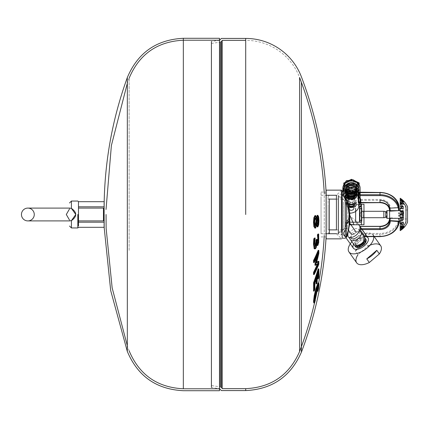 <?xml version="1.0" encoding="UTF-8"?>
<svg xmlns="http://www.w3.org/2000/svg" width="429" height="429" viewBox="0 0 429 429"><rect width="100%" height="100%" fill="white"/><g stroke="black" fill="none" stroke-linecap="round" stroke-linejoin="round"><path stroke-width="0.32" stroke-dasharray="2.15 1.61" d="M365.476 242.465L355.437 251.045L358 254.665L368.039 246.09L365.476 242.465A14.736 7.384 -35.3 0 0 356.74 249.313M373.648 236.363A14.736 7.384 -35.3 0 0 373.021 234.92A14.736 7.384 -35.3 0 0 354.638 239.033A14.736 7.384 -35.3 0 0 351.925 241.709M358.783 241.908A5.127 2.569 -35.3 0 0 356.81 246.396L355.528 244.589A5.127 2.569 -35.3 0 1 357.502 240.095A5.127 2.569 -35.3 0 1 363.894 238.663L365.176 240.476A5.127 2.569 -35.3 0 0 358.783 241.908M362.371 237.119A6.408 3.212 -35.3 0 0 356.949 239.714A6.408 3.212 -35.3 0 0 354.483 245.329M361.1 232.491A6.408 3.212 -35.3 0 0 359.057 231.66A6.408 3.212 -35.3 0 0 353.105 234.282A6.408 3.212 -35.3 0 0 350.531 237.698A6.408 3.212 -35.3 0 0 350.638 239.897M357.437 236.819A5.127 2.569 -35.3 0 0 357.781 231.66A5.127 2.569 -35.3 0 0 353.019 233.757A5.127 2.569 -35.3 0 0 350.954 236.492L350.531 237.698M350.949 206.639A0.96 0.558 -0 0 0 350.295 207.422A0.96 0.558 -0 0 0 351.378 207.727A0.96 0.558 -0 0 0 352.032 207.422A0.96 0.558 -0 0 0 351.914 206.832A0.96 0.558 -0 0 0 350.949 206.639M352.032 207.422L353.775 205.282A2.885 1.668 -0 0 0 353.41 203.523A2.885 1.668 -0 0 0 350.52 202.944A2.885 1.668 -0 0 0 348.294 204.413M348.557 205.282A2.885 1.668 -0 0 0 348.573 205.303A2.885 1.668 -0 0 1 348.278 204.569L348.278 208.226L349.453 209.861M347.318 204.569L347.318 201.957A3.845 2.225 -0 0 1 350.305 199.791A3.845 2.225 -0 0 1 355.008 201.957L355.008 204.569A3.845 2.225 -0 0 0 350.305 202.402A3.845 2.225 -0 0 0 347.318 204.569A3.845 2.225 -0 0 0 348.798 206.322M347.318 201.957A3.845 2.225 -0 0 0 348.091 203.292M352.879 201.775L352.879 203.228L350.085 203.024L350.085 201.673L348.278 199.764L354.686 200.064L352.879 201.775A5.127 2.965 -0 0 1 356.29 204.569L356.29 201.957A5.127 2.965 -0 0 0 350.021 199.067A5.127 2.965 -0 0 0 346.037 201.957A5.127 2.965 -0 0 0 346.423 203.083M350.021 193.318A5.127 2.965 -0 0 0 346.037 196.209A5.127 2.965 -0 0 1 351.163 193.243A5.127 2.965 -0 0 1 356.29 196.209A5.127 2.965 -0 0 0 350.021 193.318M355.008 194.637L355.008 196.209A3.845 2.225 -0 0 0 350.305 194.042A3.845 2.225 -0 0 0 347.318 196.209L347.318 194.637A3.845 2.225 -0 0 1 350.305 192.471A3.845 2.225 -0 0 1 354.745 193.833M356.29 193.597L356.29 194.637A5.127 2.965 -0 0 0 350.021 191.747A5.127 2.965 -0 0 0 346.037 194.637L346.037 193.597A5.127 2.965 -0 0 1 350.021 190.707A5.127 2.965 -0 0 1 355.105 191.699M354.306 192.31A3.845 2.225 -0 0 0 350.305 191.425A3.845 2.225 -0 0 0 347.318 193.597L347.318 191.506M354.96 191.146A3.845 2.225 -0 0 0 350.305 189.334A3.845 2.225 -0 0 0 347.431 190.969M356.199 190.953A5.127 2.965 -0 0 0 350.021 188.615A5.127 2.965 -0 0 0 346.439 190.353M356.199 189.908A5.127 2.965 -0 0 0 350.021 187.57A5.127 2.965 -0 0 0 346.069 190.122M355.646 187.848L355.646 190.46A4.483 2.595 -0 0 0 350.161 187.929A4.483 2.595 -0 0 0 346.68 190.46M353.34 180.094L353.34 183.757L358.376 186.888M346.128 181.054L346.128 184.711L353.34 183.757M343.951 188.803L346.128 184.711M359.175 191.382L359.175 190.272L351.485 193.892L343.795 190.272L344.433 189.597L351.485 192.916L351.485 195.002L359.175 191.382L359.175 184.899L359.175 190.272L358.531 189.597L358.531 184.041M343.795 191.382L343.795 184.899L343.795 191.382L351.485 195.002M351.485 180.078L351.485 180.518L343.795 184.138M355.33 188.503A3.845 3.137 0 0 1 351.485 191.64A3.845 3.137 0 0 1 347.64 188.503A3.845 3.137 0 0 1 351.485 185.366A3.845 3.137 0 0 1 355.33 188.503L355.33 194.064A3.845 3.137 0 0 1 351.485 197.201A3.845 3.137 0 0 1 347.64 194.064A3.845 3.137 0 0 1 351.485 190.926A3.845 3.137 0 0 1 355.33 194.064M347.64 188.503L347.64 194.064M357.25 194.064A5.765 4.703 0 0 1 351.485 198.766A5.765 4.703 0 0 1 345.715 194.064A5.765 4.703 0 0 1 351.485 189.361A5.765 4.703 0 0 1 357.25 194.064M357.893 193.694A6.408 5.228 0 0 1 351.485 198.917A6.408 5.228 0 0 1 345.077 193.694A6.408 5.228 0 0 1 351.485 188.465A6.408 5.228 0 0 1 357.893 193.694L357.893 189.243A6.408 5.228 0 0 1 351.485 194.471A6.408 5.228 0 0 1 345.077 189.243A6.408 5.228 0 0 1 348.08 184.819M355.668 185.285A6.408 5.228 0 0 1 357.893 189.243M345.077 189.243L345.077 193.694M357.25 189.243A5.765 4.703 0 0 1 351.485 193.946A5.765 4.703 0 0 1 345.715 189.243A5.765 4.703 0 0 1 351.485 184.54A5.765 4.703 0 0 1 357.25 189.243L357.25 187.763A5.765 4.703 0 0 1 351.485 192.465A5.765 4.703 0 0 1 345.715 187.763A5.765 4.703 0 0 1 351.485 183.06A5.765 4.703 0 0 1 357.25 187.763M345.715 187.763L345.715 189.243M359.175 184.138L351.485 180.518M345.629 194.155L347.34 195.721A0.638 0.434 156.5 0 0 346.423 196.332L345.2 195.061A0.638 0.365 119.2 0 0 345.629 194.155L342.835 191.157L343.473 190.792L345.2 191.114L346.037 192.331A0.638 0.552 157.8 0 0 346.804 192.31L345.656 192.112A0.638 0.434 68.8 0 1 345.2 192.449L343.473 193.533M356.81 224.753L356.461 221.503L349.49 215.658L349.753 215.17L349.12 215.202L349.12 204.461L346.423 196.332L346.423 227.225L349.12 215.202A0.638 0.509 -168.6 0 0 349.49 215.658L347.329 227.504L346.423 227.225L345.2 230.137L345.2 198.997M358.344 196.069L358.263 195.994A0.638 0.638 0 0 0 358.387 196.187A0.638 0.295 136.7 0 1 358.344 196.069C357.185 192.814 354.901 190.905 351.485 190.347L346.804 192.31L345.629 190.867A0.638 0.568 -71 0 1 345.2 191.114L345.2 191.699M345.2 195.061L342.192 191.763L342.192 232.443L342.192 199.866M345.629 190.867L343.473 190.438M347.34 195.721L350.005 204.601L356.96 204.247L358.488 205.003M349.12 204.461L350.005 204.601M345.2 192.449L346.037 192.331A0.638 0.467 -63.1 0 0 346.165 192.444A0.638 0.638 0 0 0 346.889 192.342C352.461 189.446 356.252 190.664 358.258 195.989L358.263 195.892M345.431 192.449L346.165 192.444A0.638 0.467 -63.1 0 0 346.82 192.176L347.801 191.366M348.986 190.701L354.606 191.195M358.853 196.734L360.011 199.19A0.638 0.365 167.9 0 1 360.006 199.147L360.129 200.863M361.416 222.86L361.416 204.247L361.416 222.86M345.436 183.086A8.65 7.057 180 0 0 344.551 183.912M342.835 188.133A8.65 7.057 180 0 0 351.485 195.19A8.65 7.057 180 0 0 360.135 188.133M358.156 183.644A8.65 7.057 180 0 0 357.513 183.07M360.768 201.062L360.869 205.77L358.95 205.77L358.95 205.411M360.869 201.062L360.869 201.807M347.329 227.504L345.645 230.566A0.638 0.349 -137.9 0 0 345.2 230.137M345.645 236.652A0.638 0.493 118.8 0 0 345.506 236.518L345.506 236.518A0.638 0.493 118.8 0 0 345.2 236.486M345.645 230.566L344.514 235.666L345.2 236.363M346.064 237.87L344.508 235.671L345.506 236.518L346.444 236.497A0.638 0.536 23.4 0 0 346.423 236.567M346.026 236.819L346.423 236.888M353.625 244.117A8.971 4.494 144.7 0 1 360.671 237.795A8.971 4.494 144.7 0 1 364.087 236.717M389.607 220.838L389.607 218.372L390.251 217.846L398.579 218.372A18.581 15.154 180 0 1 379.997 233.397L379.997 234.293L365.428 234.293M389.607 208.403L389.607 208.092M329.375 198.82L329.375 233.725L338.347 233.725L338.347 198.82M328.099 229.134L328.099 196.557L328.099 229.134M328.099 205.604L328.099 229.88L328.099 205.604M348.278 199.764L348.278 197.029A3.201 2.612 0 0 1 351.485 194.417A3.201 2.612 0 0 1 354.686 197.029A3.201 2.612 0 0 1 351.485 199.641A3.201 2.612 0 0 1 348.278 197.029M345.077 197.029L345.077 191.098A6.408 5.228 0 0 1 351.485 185.87A6.408 5.228 0 0 1 357.893 191.098L357.893 197.029A6.408 5.228 0 0 1 351.485 202.252A6.408 5.228 0 0 1 345.077 197.029A6.408 5.228 0 0 1 349.458 192.069A6.408 5.228 0 0 1 356.612 193.892M357.893 191.098A6.408 5.228 0 0 1 351.485 196.321A6.408 5.228 0 0 1 345.077 191.098M358.21 191.098A6.73 5.486 0 0 1 351.485 196.584A6.73 5.486 0 0 1 344.755 191.098A6.73 5.486 0 0 1 351.485 185.607A6.73 5.486 0 0 1 358.21 191.098L358.21 188.133A6.73 5.486 180 0 0 358.043 186.899M344.755 191.098L344.755 188.133A6.73 5.486 180 0 0 351.485 193.618A6.73 5.486 180 0 0 358.21 188.133M357.266 185.323A6.73 5.486 180 0 0 356.676 184.642M345.785 185.215A6.73 5.486 180 0 0 345.297 185.977M345.265 186.036A6.73 5.486 180 0 0 344.755 188.133M350.085 201.673A5.127 2.965 -0 0 0 346.562 203.266M346.423 203.443A5.127 2.965 -0 0 0 346.037 204.569L346.037 201.957M346.037 204.569A5.127 2.965 -0 0 0 348.016 206.912M351.405 234.073A2.563 1.282 144.7 0 1 353.249 231.74A2.563 1.282 144.7 0 1 355.716 231.547A2.563 1.282 144.7 0 1 355.845 231.982A2.563 1.282 144.7 0 1 354 234.309A2.563 1.282 144.7 0 1 351.533 234.507A2.563 1.282 144.7 0 1 351.405 234.073M349.12 222.222L347.812 220.377L346.712 223.648M346.423 224.094L345.029 225.316L346.423 221.133M348.396 236.728A6.408 3.212 144.7 0 1 348.075 235.639A6.408 3.212 144.7 0 1 352.686 229.815A6.408 3.212 144.7 0 1 358.853 229.322M365.905 239.28A6.408 3.212 -35.3 0 0 359.733 239.773A6.408 3.212 -35.3 0 0 355.126 245.597A6.408 3.212 -35.3 0 0 355.443 246.686M350.085 203.024A2.885 1.668 -0 0 0 348.278 204.569M349.002 207.32L352.273 207.078L353.823 207.652L354.048 208.226L354.048 204.569A2.885 1.668 -0 0 0 352.879 203.228M355.823 194.573A5.448 3.153 -0 0 0 354.397 193.672M345.715 196.209L345.715 188.889M361.416 222.19L361.416 206.81M347.914 208.226L347.914 222.19L347.914 208.226M402.423 218.157L402.423 210.017L402.423 218.157M407.55 218.983L407.55 210.017L407.55 218.983L402.423 218.983M402.423 217.637L402.423 210.655L402.423 217.637M400.182 199.115L400.182 200.643M400.182 198.305L400.182 200.118A17.246 16.988 0 0 1 400.992 200.745L401.935 201.807L400.992 201.265A17.246 14.098 -0 0 0 400.182 200.745L400.182 200.295A18.758 18.19 -0 0 1 403.228 202.697L400.992 202.697M401.571 201.265L403.228 201.265L404.021 201.807L402.246 201.807M403.228 202.697L403.796 204.29L403.228 204.113A18.758 9.62 180 0 0 401.678 203.4L401.667 204.29L400.992 204.113A17.246 8.843 -0 0 0 400.182 203.786L400.182 202.842M401.603 207.234L400.992 208.751A17.246 2.054 -0 0 0 400.182 208.676L400.182 208.456A18.758 2.236 180 0 1 403.228 208.751L403.228 206.692A18.758 14.752 -0 0 0 400.182 204.74L400.182 206.188M400.992 214.387A17.246 5.084 -0 0 1 400.182 214.575L400.182 215.122A18.758 5.534 180 0 0 403.228 214.387L403.228 212.033A18.758 8.762 -0 0 0 400.182 210.875L400.182 211.733A17.246 8.054 180 0 1 400.992 212.033L400.992 214.387L403.228 214.387M400.992 220.045A17.246 11.347 0 0 1 400.182 220.463L400.182 221.675A18.758 12.344 180 0 0 403.228 220.045L403.228 217.803A18.758 1.26 -0 0 0 400.182 217.637L400.182 217.76A17.246 1.158 180 0 1 400.992 217.803L400.992 220.045L403.228 220.045M400.182 223.852L400.182 223.219A17.246 5.942 180 0 0 400.992 223L401.469 222.919L400.992 224.742A17.246 15.648 0 0 1 400.182 225.316L400.182 226.989A18.758 17.021 180 0 0 403.228 224.742L403.63 222.919L403.228 223A18.758 6.462 -0 0 1 401.968 223.396M404.043 226.421L403.228 226.727A18.758 13.068 0 0 1 400.182 228.453L400.182 227.172A17.246 12.012 180 0 0 400.992 226.727L401.844 226.367L400.992 227.665A17.246 17.246 0 0 1 400.182 228.303L400.182 230.148M400.182 228.898L400.182 230.593M400.182 226.989L400.182 228.26M400.182 221.675L400.182 223.547M400.182 215.122L400.182 217.637M400.182 208.456L400.182 210.875M400.182 202.585L400.182 204.74M400.182 228.303L400.182 228.936M400.182 225.316L400.182 226.748M400.182 220.463L400.182 223.219M400.182 214.575L400.182 217.76M400.182 208.676L400.182 211.733M400.182 204.445L400.182 205.92M389.714 208.086L405.979 206.923L405.979 222.077L400.182 221.664M360.869 205.77L360.869 206.51M358.95 205.77L358.95 206.51M338.347 229.134L338.347 196.557L338.347 229.134M343.473 201.957L343.473 229.88L343.473 201.957M403.067 218.104L403.067 210.655L403.067 218.104M403.705 217.503L403.705 211.299L403.705 217.503M403.705 216.323L403.705 212.677L403.705 216.323L398.579 216.323L398.579 212.677L398.579 216.323M403.705 215.143L398.579 215.143M403.705 215.68L398.579 215.68M403.705 213.857L398.579 213.857M403.705 212.677L398.579 212.677M403.705 213.32L398.579 213.32M363.98 211.299L363.98 217.701M361.416 209.797L361.416 220.265M359.491 209.797L359.491 220.265M359.491 206.81L359.491 222.19L355.646 222.19L355.646 208.226M361.416 211.888L361.416 217.701L361.416 211.888M341.554 232.443L341.554 194.487L339.832 194.047L338.942 194.53L338.347 195.919L338.347 233.081L339.049 234.566L340.696 234.958L341.554 234.513M341.554 190.149L336.427 195.275L336.427 229.965M321.048 199.035L321.048 233.725L321.048 199.035M321.048 232.545L321.048 192.074L321.048 232.545M326.174 236.926L326.174 192.074M326.174 238.851L326.174 193.227L326.174 235.773L324.249 235.773L324.249 193.227L324.249 235.773M104.108 221.364L104.108 203.056M78.475 201.684L78.475 203.056M104.108 222.19L104.108 206.81M78.475 221.364L78.475 206.81M219.487 38.294L219.487 390.706M219.487 40.213L219.487 388.787M315.342 300.359L314.677 300.359M318.549 288.653L317.889 288.653M316.827 224.303L316.168 224.303M316.913 243.307L316.259 243.307M315.149 238.197L314.484 238.197M318.86 253.314L318.205 253.314M318.795 264.328L318.136 264.328M318.827 277.231L318.173 277.231M317.187 276.11L316.532 276.11M317.154 282.218L316.495 282.218M314.811 289.446L314.151 289.446M314.859 282.888L314.2 282.888M301.378 82.255L301.378 352.23M211.427 214.5L211.427 387.521L219.487 388.674L219.487 40.326L211.427 41.479L211.427 385.58L220.393 386.861L222.19 388.658L222.19 40.342L220.393 42.139L220.393 386.861M245.704 38.422L245.704 40.342A57.668 57.668 0 0 1 299.581 77.456L299.581 351.544M221.391 41.141L221.391 387.859M78.475 208.092L78.475 220.908M69.509 208.162L69.873 208.092M104.108 208.735L104.108 220.265L104.108 208.735L103.464 208.092L103.464 220.908L104.108 220.265M363.336 211.417L363.336 217.701L363.336 211.417M344.433 184.041L344.433 189.597M343.795 183.027L349.142 180.512M349.828 180.421L344.433 182.958M358.531 182.958L352.209 179.982M352.595 179.928L353.035 180.137M354.413 180.786L355.941 181.505M351.485 192.916L358.531 189.597M349.753 204.601L349.753 215.17M358.853 192.637L358.853 196.117M360.633 199.431L379.997 199.431A10.253 8.36 0 0 1 390.251 207.792M360.768 200.322L379.997 200.322L379.997 199.431M379.997 236.518L379.997 234.293A19.225 15.68 0 0 0 399.217 218.956M364.864 233.397L379.997 233.397M389.607 218.613A0.638 0.37 180 0 1 390.251 218.243L390.251 217.846M402.697 200.745L400.992 200.745M403.228 204.113L400.992 204.113M403.228 208.751L400.992 208.751M403.228 206.692L400.992 206.692M403.228 212.033L400.992 212.033M403.228 217.803L400.992 217.803M403.228 224.742L400.992 224.742M403.228 223L400.992 223M401.807 227.665L400.992 227.665M403.228 226.727L400.992 226.727M183.339 38.294L183.339 384.486M129.134 250.397L129.134 78.191L129.134 250.397M183.339 40.213L183.339 388.787M316.672 289.773L316.012 289.773M315.385 295.007L314.725 295.007M314.763 299.463L314.103 299.463M318.827 286.39L318.173 286.39M317.294 219.948L316.634 219.948M314.961 219.375L314.301 219.375M318.704 224.823L318.05 224.823M318.978 220.726L318.323 220.726M318.972 238.444L318.318 238.444M318.731 242.578L318.077 242.578M316.237 247.495L315.578 247.495M317.149 240.17L316.495 240.17M245.704 390.578L245.704 388.658M363.336 211.299A3.201 3.201 0 0 0 360.135 214.5A3.201 3.201 0 0 0 363.336 217.701M357.781 231.66L359.057 231.66M356.612 194.605L356.295 194.005L352.617 192.015L349.072 192.144L345.812 194.391L346.053 196.981L351.163 199.056M347.158 195.474L347.828 194.428L349.935 193.597L353.475 193.887L355.169 195.474M338.347 226.571L338.347 233.081L340.272 231.161L341.554 231.649M342.192 226.571L342.192 195.919M341.554 197.351L340.272 197.839L338.91 197.276L338.347 195.919M361.738 207.77L361.213 206.917L360.076 207.116L359.813 207.77L360.773 208.735L361.738 207.77L361.738 221.23L360.773 220.265L359.813 221.23L360.022 221.825L361.577 221.761L361.738 221.23M359.813 207.77L359.813 221.23M364.859 240.02L360.945 240.229C356.724 243.693 355.239 245.597 356.488 245.946M365.235 238.669L363.83 238.272L360.403 239.066L356.563 241.977L355.089 245.855M348.852 184.647L347.903 185.231L346.359 188.133C346.729 190.642 348.434 191.994 351.485 192.192C355.046 191.559 356.751 190.203 356.612 188.133L355.577 185.687L354.606 184.915M346.005 185.355L345.248 189.355L347.646 192.412L351.485 193.474L356.451 191.511L357.555 186.417M357.121 185.591L356.558 184.867M350.295 207.422L348.573 205.303M355.008 193.597L355.008 191.506M356.199 190.943L352.617 189.087L348.986 189.237M347.42 191.892L349.935 190.674L353.475 190.959L354.906 191.892M343.892 182.877L348.831 180.55M352.767 179.907L353.206 180.116M353.721 180.357L355.25 181.076M354.027 224.753C357.684 224.834 358.488 223.74 356.435 221.471M356.96 204.247L358.853 204.247M358.757 224.753L356.456 221.503M328.099 232.443L329.375 233.725M328.099 196.557L329.375 195.275L338.347 195.275M354.686 200.064L354.686 197.029M345.029 225.316L348.31 229.955M347.914 222.19L349.12 222.19M343.473 199.12L347.914 206.81L355.646 206.81M407.55 210.017L402.423 210.017M402.423 210.655L400.182 210.655L403.067 210.655L403.705 211.299M402.423 218.345L403.067 218.345L403.705 217.701M403.796 204.29L401.667 204.29M403.373 208.762L401.169 208.762M403.63 222.919L401.469 222.919M403.946 226.367L401.844 226.367M403.04 202.536A17.75 17.75 0 0 0 400.182 200.011M338.347 232.443L342.192 232.443M338.347 196.557L342.192 196.557M328.099 229.88L329.375 229.88M336.427 229.88L341.554 229.88M328.099 199.12L329.375 199.12M336.427 199.12L341.554 199.12M346.423 224.775L343.473 229.88M361.416 211.299L359.566 214.5L361.416 217.701M336.427 233.725L341.554 238.851M321.048 233.725L326.174 233.725M321.048 195.275L326.174 195.275M321.048 236.926L326.11 236.926M321.048 192.074L326.11 192.074M104.108 219.353L104.108 209.465L104.108 219.353M104.108 213.701L104.108 219.525M129.134 78.191L127.327 83.274M129.134 350.809L127.327 345.726M324.249 193.227L326.174 193.227M211.427 43.42L220.393 42.139"/><path stroke-width="0.64" d="M356.74 249.313A14.736 7.384 -35.3 0 0 355.437 251.045M366.763 258.891A14.736 7.384 -35.3 0 0 372.474 255.078A14.736 7.384 -35.3 0 0 376.801 250.316L366.763 258.891L369.326 262.51L379.365 253.936A14.736 7.384 -35.3 0 0 380.711 245.785A14.736 7.384 -35.3 0 0 368.039 246.09M376.801 250.316L379.365 253.936M358 254.665A14.736 7.384 -35.3 0 0 356.655 262.816A14.736 7.384 -35.3 0 0 369.326 262.51M351.925 241.709A14.736 7.384 -35.3 0 0 348.965 251.952A14.736 7.384 -35.3 0 0 367.347 247.839A14.736 7.384 -35.3 0 0 373.648 236.363M356.81 246.396A5.127 2.569 -35.3 0 0 363.202 244.97A5.127 2.569 -35.3 0 0 365.176 240.476M355.528 244.589A5.127 2.569 -35.3 0 0 361.92 243.157A5.127 2.569 -35.3 0 0 363.894 238.663M364.945 237.923L361.1 232.491A6.408 3.212 -35.3 0 1 358.633 238.111A6.408 3.212 -35.3 0 1 350.638 239.897L354.483 245.329A6.408 3.212 -35.3 0 0 362.473 243.538A6.408 3.212 -35.3 0 0 364.945 237.923A6.408 3.212 -35.3 0 0 362.371 237.119M350.954 236.492A5.127 2.569 -35.3 0 0 352.493 238.915A5.127 2.569 -35.3 0 0 357.437 236.819M353.34 180.094L346.128 181.054L343.951 185.14L348.986 188.277L356.199 187.323L358.376 183.231L353.249 179.842L357.652 182.802L355.695 186.486L349.206 187.344L344.675 184.524L344.004 184.937L343.951 188.803L348.986 191.935L349.206 187.344M355.695 186.486L356.199 187.323L356.199 190.98L358.376 186.888L358.376 183.231L357.652 182.802M346.128 181.054L353.121 179.982M356.199 190.98L348.986 191.935M348.294 204.413A2.885 1.668 -0 0 0 348.557 205.282L348.573 205.303A2.885 1.668 -0 0 0 351.807 206.193A2.885 1.668 -0 0 0 353.775 205.282M348.798 206.322A3.845 2.225 -0 0 0 352.021 206.74A3.845 2.225 -0 0 0 355.008 204.569M348.091 203.292A3.845 2.225 -0 0 0 352.021 204.124A3.845 2.225 -0 0 0 355.008 201.957M346.423 203.083A5.127 2.965 -0 0 0 352.306 204.847A5.127 2.965 -0 0 0 356.29 201.957M346.037 196.209A5.127 2.965 -0 0 0 352.306 199.099A5.127 2.965 -0 0 0 356.29 196.209A5.127 2.965 -0 0 1 351.163 199.174A5.127 2.965 -0 0 1 346.037 196.209L346.037 200.123L346.037 196.209M347.318 196.209A3.845 2.225 -0 0 0 352.021 198.375A3.845 2.225 -0 0 0 355.008 196.209M347.318 194.637A3.845 2.225 -0 0 0 352.021 196.809A3.845 2.225 -0 0 0 355.008 194.637A3.845 2.225 -0 0 0 354.745 193.833M346.037 194.637A5.127 2.965 -0 0 0 352.306 197.533A5.127 2.965 -0 0 0 356.29 194.637M346.037 193.597A5.127 2.965 -0 0 0 352.306 196.487A5.127 2.965 -0 0 0 356.29 193.597A5.127 2.965 -0 0 0 355.105 191.699M347.318 193.597A3.845 2.225 -0 0 0 352.021 195.763A3.845 2.225 -0 0 0 355.008 193.597A3.845 2.225 -0 0 0 354.306 192.31M347.431 190.969A3.845 2.225 -0 0 0 347.318 191.506A3.845 2.225 -0 0 0 352.021 193.672A3.845 2.225 -0 0 0 355.008 191.506A3.845 2.225 -0 0 0 354.96 191.146M346.439 190.353A5.127 2.965 -0 0 0 346.037 191.506A5.127 2.965 -0 0 0 352.306 194.396A5.127 2.965 -0 0 0 356.29 191.506A5.127 2.965 -0 0 0 356.199 190.953M346.069 190.122A5.127 2.965 -0 0 0 346.037 190.46A5.127 2.965 -0 0 0 352.306 193.35A5.127 2.965 -0 0 0 356.29 190.46A5.127 2.965 -0 0 0 356.199 189.908M346.68 187.848A4.483 2.595 -0 0 0 352.166 190.374A4.483 2.595 -0 0 0 355.646 187.848A4.483 2.595 -0 0 0 350.161 185.317A4.483 2.595 -0 0 0 346.68 187.848L346.68 190.46A4.483 2.595 -0 0 0 352.166 192.991A4.483 2.595 -0 0 0 355.646 190.46M343.795 183.027L343.795 184.899L343.892 182.877L344.433 182.958L344.433 184.041M349.142 180.512L351.485 179.301L351.485 179.638L349.828 180.421M355.941 181.505L359.078 182.877L358.531 182.958L358.531 184.041M359.175 183.027L359.175 184.899L359.175 183.027M352.595 179.928L351.485 179.408L351.485 180.078M348.08 184.819A6.408 5.228 0 0 1 355.668 185.285M343.473 193.533L342.835 195.163L346.423 200.992L346.423 237.307L346.423 236.567L345.2 236.486C342.905 235.054 342.905 232.936 345.2 230.137M342.192 190.792L342.192 191.763L343.473 190.792L342.192 190.792L342.192 238.208L342.192 199.866M358.848 205.743L358.488 205.003L358.853 206.14L358.853 201.957A7.69 4.451 -0 0 0 358.848 201.775L358.848 205.743A8.65 7.057 180 0 0 358.95 205.598L358.95 205.411A8.65 7.057 180 0 0 360.135 201.85A8.65 7.057 180 0 0 360.129 201.603A0.638 0.52 0 0 1 360.768 201.062L360.768 200.322A0.638 0.52 180 0 0 360.129 200.847L360.129 200.847A0.638 0.52 180 0 0 360.129 200.863L360.129 201.587M358.853 206.14C358.177 210.366 355.185 212.736 349.882 213.256L349.12 213.417L349.12 224.909L349.49 224.791A0.638 0.3 98.5 0 1 349.753 224.378A0.638 0.617 -0 0 0 349.12 224.909L348.101 230.958L346.423 236.567M349.753 215.17L354.027 224.753L349.753 224.378L349.753 213.245M346.423 236.888L347.329 236.299L349.49 224.791L356.81 224.753M343.473 190.438L342.835 191.152L342.835 188.133A8.65 7.057 180 0 1 344.551 183.912M354.606 191.195L358.263 195.892A0.638 0.37 -0 0 0 358.853 196.117A0.638 0.295 136.7 0 1 358.387 196.187L358.853 196.734M347.801 191.366L348.986 190.701M358.95 202.021L358.95 206.51L360.869 206.51L360.869 201.807L358.95 202.021L358.95 201.491L358.848 201.775M359.47 201.807A8.328 4.821 180 0 1 359.266 202.547A0.638 0.509 -157.7 0 0 358.676 202.826L358.676 202.826A0.638 0.509 -157.7 0 0 358.644 202.981A7.69 4.451 -0 0 0 358.853 201.957L358.671 202.842L379.997 202.665L358.853 202.397A0.638 0.37 -0 0 0 358.263 202.622L358.644 202.981M358.853 202.397L359.266 202.547L358.853 202.397L358.853 195.603L359.266 194.707A0.638 0.509 22.3 0 1 358.644 194.101L358.263 195.828L358.263 202.622M398.128 218.345L399.217 218.956L399.217 221.182L389.607 220.597L389.607 220.908L389.607 210.628L390.251 211.154L398.579 210.628L399.217 210.044A19.225 15.68 180 0 0 379.997 194.707L359.266 194.707A8.328 4.821 -0 0 0 359.266 192.482A0.638 0.509 -22.3 0 1 358.676 192.203L358.676 192.203A0.638 0.509 -22.3 0 1 358.644 192.047A7.69 4.451 180 0 1 358.853 193.071L358.853 188.889A7.69 4.451 180 0 1 351.163 193.34A7.69 4.451 180 0 1 343.473 188.889A7.69 4.451 180 0 1 351.163 184.443A7.69 4.451 180 0 1 358.853 188.889M359.266 202.547L379.997 202.547A9.61 7.84 0 0 1 389.607 210.387L389.607 208.162L398.579 207.663A18.581 15.154 180 0 0 379.997 192.637L358.853 192.637A0.638 0.37 180 0 1 358.263 192.406L358.644 192.047M358.853 196.117A9.293 7.577 0 0 1 360.633 199.431A0.638 0.365 167.9 0 1 360.011 199.19L360.129 201.603M360.633 199.431L360.768 200.322M361.416 217.701L363.98 217.701L363.98 224.753L363.98 204.247L361.416 204.247L361.416 224.753L361.416 204.247L358.853 204.247M357.513 183.07A8.65 7.057 180 0 0 351.485 181.076A8.65 7.057 180 0 0 345.436 183.086M360.135 201.85L360.135 188.133A8.65 7.057 180 0 0 358.156 183.644M349.882 213.256L347.351 200.558A0.638 0.273 -17.1 0 0 346.423 200.992L349.12 213.417M347.351 200.558L345.656 198.321A0.638 0.306 -51.4 0 1 345.2 198.997L345.2 195.061M345.656 198.321L343.473 194.643L345.656 192.112M345.2 236.363L346.026 236.819M347.329 236.299A0.638 0.536 23.4 0 0 346.444 236.497L346.423 236.545M364.087 236.717A8.971 4.494 144.7 0 1 367.996 237.8A8.971 4.494 144.7 0 1 363.272 246.654A8.971 4.494 144.7 0 1 353.351 248.166A8.971 4.494 144.7 0 1 353.625 244.117M364.864 236.363L360.054 229.569L359.877 226.453L365.428 234.293L365.428 236.518L364.864 236.363L379.997 236.636L379.997 236.363L364.864 236.363M389.607 220.597L389.607 220.838A9.61 7.84 0 0 1 379.997 228.678L379.997 226.453L359.877 226.453L379.997 226.453A9.61 7.84 180 0 0 389.607 218.613C389.082 223.262 385.88 225.836 379.997 226.335L359.845 226.335M399.217 210.044L399.217 207.818C397.855 198.375 391.452 193.222 379.997 192.364L379.997 192.637M390.251 211.154L390.251 210.757A0.638 0.37 -0 0 1 389.607 210.387L389.607 210.628M389.714 208.086L389.607 210.795M389.607 218.345L389.607 210.655L400.182 210.655L387.044 210.655L387.044 218.345L387.044 210.655L385.762 211.937L385.762 217.063L385.762 211.937A3.201 3.201 0 0 1 385.762 217.063L387.044 218.345L401.909 218.345L389.607 218.345M398.579 207.663L399.217 207.818A19.225 15.68 0 0 0 379.997 192.482L358.671 192.187L358.853 193.071A7.69 4.451 180 0 1 358.644 194.101M329.375 233.725L329.375 198.82M338.347 198.82L338.347 233.725M356.612 193.892A6.408 5.228 0 0 1 357.893 197.029M358.043 186.899A6.73 5.486 180 0 0 357.266 185.323M356.676 184.642A6.73 5.486 180 0 0 345.785 185.215M348.016 206.912A5.127 2.965 -0 0 0 353.416 207.234A5.127 2.965 -0 0 0 356.29 204.569M346.712 223.648L346.423 224.094M346.423 221.133L347.812 220.377M358.853 229.322A6.408 3.212 144.7 0 1 359.175 230.416A6.408 3.212 144.7 0 1 354.569 236.234A6.408 3.212 144.7 0 1 348.396 236.728L355.443 246.686A6.408 3.212 -35.3 0 0 361.615 246.192A6.408 3.212 -35.3 0 0 366.221 240.369A6.408 3.212 -35.3 0 0 365.905 239.28L358.853 229.322M348.573 205.303A2.885 1.668 -0 0 0 351.818 206.193A2.885 1.668 -0 0 0 354.048 204.569M349.453 209.861L351.163 210.355L352.273 210.156L353.201 209.631L354.048 208.226M348.3 208.054L349.002 207.32M354.397 193.672A5.448 3.153 -0 0 0 348.707 193.393A5.448 3.153 -0 0 0 345.715 196.209A5.448 3.153 -0 0 0 351.163 199.356A5.448 3.153 -0 0 0 356.612 196.209A5.448 3.153 -0 0 0 355.823 194.573M345.715 188.889A5.448 3.153 180 0 1 351.163 185.741A5.448 3.153 180 0 1 356.612 188.889A5.448 3.153 180 0 1 351.163 192.042A5.448 3.153 180 0 1 345.715 188.889M359.491 222.19L359.491 206.81L361.416 206.81L361.416 222.19L349.12 222.19M400.182 221.343L400.182 220.163A17.246 11.052 -0 0 0 400.992 219.755L400.992 217.492A17.246 1.55 180 0 0 400.182 217.439L400.182 217.272A18.758 1.684 -0 0 1 403.228 217.492L403.228 219.755A18.758 12.017 180 0 1 400.182 221.343L400.182 223.547A18.758 6.06 -0 0 0 403.228 222.748L403.603 222.678L403.228 224.528A18.758 16.838 180 0 1 400.182 226.748L400.182 228.26A18.758 12.757 -0 0 0 403.228 226.576L403.936 226.233L403.228 227.563A18.758 18.747 180 0 1 400.182 230.041L400.182 230.593A18.758 17.246 -0 0 0 403.228 228.314L404.043 227.547A19.225 19.225 0 0 0 407.55 222.184L407.55 206.816A19.225 19.225 0 0 0 400.182 198.241L400.182 198.305A18.758 18.485 180 0 1 403.228 200.745L402.697 200.745M400.182 202.08A17.246 16.72 180 0 1 400.992 202.697L401.678 203.4A18.758 9.62 180 0 0 400.182 202.842L400.182 203.566A17.246 9.175 -0 0 1 400.992 203.904L401.689 204.102L400.992 202.536A17.246 16.811 180 0 0 400.182 201.914L400.182 200.643A17.246 14.323 0 0 1 400.992 201.174L401.941 201.743L400.992 200.708A17.246 16.919 -0 0 0 400.182 200.086L400.182 198.273A18.758 18.404 180 0 1 403.228 200.708L404.027 201.743L403.228 201.174A18.758 15.578 180 0 0 400.182 199.115L400.182 200.118A18.758 18.286 0 0 1 403.228 202.536L403.812 204.102L403.228 203.904A18.758 9.985 180 0 0 400.182 202.585L400.182 204.445A18.758 15.01 0 0 1 403.228 206.429L403.228 208.467A18.758 2.66 180 0 0 400.182 208.119L400.182 210.516A18.758 9.138 -0 0 1 403.228 211.722L403.228 214.076A18.758 5.121 180 0 1 400.182 214.752L400.182 214.248A17.246 4.708 -0 0 0 400.992 214.076L400.992 211.722A17.246 8.403 180 0 0 400.182 211.411L400.182 210.516M400.182 199.238A18.758 15.337 180 0 1 403.228 201.265M400.182 200.745L400.182 200.295M404.021 201.807L403.228 200.745M400.182 211.411L400.182 208.376A17.246 2.445 -0 0 1 400.992 208.467L400.992 206.429A17.246 13.798 180 0 0 400.182 205.92L400.182 206.188A17.246 13.562 180 0 1 400.992 206.692L401.603 207.234M401.968 223.396A18.758 6.462 -0 0 1 400.182 223.852L400.182 220.163M404.043 227.547L403.228 228.341A18.758 17.412 0 0 1 400.182 230.641L400.182 230.148A18.758 18.758 180 0 0 403.228 227.665L404.043 226.421M400.182 230.641L400.182 228.936A17.246 16.007 180 0 0 400.992 228.341L401.973 227.536L400.992 228.314A17.246 15.857 180 0 1 400.182 228.898L400.182 228.201A17.246 17.235 -0 0 0 400.992 227.563L401.834 226.233L400.992 226.576A17.246 11.728 180 0 1 400.182 227.011L400.182 228.453M400.182 230.041L400.182 228.201M400.182 227.172L400.182 225.096A17.246 15.482 -0 0 0 400.992 224.528L401.442 222.678L400.992 222.748A17.246 5.572 180 0 1 400.182 222.951M400.182 217.272L400.182 214.752M407.55 222.184L407.55 206.816M400.182 217.439L400.182 214.248M400.182 227.011L400.182 225.096M400.182 201.914L400.182 200.118M401.962 227.547A17.75 17.75 0 0 0 405.979 222.077L405.979 206.923A17.75 17.75 0 0 0 403.04 202.536M358.95 201.491L358.95 205.598M363.98 204.247L363.98 211.299L361.416 211.299M359.491 209.797L359.491 220.265L361.416 220.265L361.416 209.797M355.646 222.19L355.646 208.226M342.192 226.571L342.192 195.919L341.554 194.487L341.554 190.149L341.554 232.443M336.427 229.965L336.427 195.275L326.174 195.275M326.11 192.074L326.11 236.926M324.249 193.227A384.454 384.454 0 0 0 299.581 77.456L299.581 351.544C289.28 375.043 271.321 387.414 245.704 388.658L245.704 390.578C272.179 389.291 290.733 376.512 301.378 352.23A386.373 386.373 0 0 0 326.174 235.773L326.174 190.149L326.174 238.851L341.554 238.851M104.108 203.056L104.108 227.316L104.108 222.19L78.475 222.19M78.475 225.944L78.475 201.684L78.475 225.944M78.475 203.056L78.475 201.684L104.108 201.684M78.475 221.364L78.475 206.81L104.108 206.81L104.108 221.364M104.108 213.701L104.193 227.713L110.687 290.54L127.327 351.464L127.327 77.536L127.327 351.464C137.784 376.271 156.451 389.35 183.339 390.706L219.487 390.706L219.487 38.294L183.339 38.294L183.339 384.486M129.134 350.809C139.253 374.817 157.32 387.473 183.339 388.787L219.487 388.787L219.487 40.213L183.339 40.213C157.32 41.527 139.253 54.183 129.134 78.191M314.178 301.356L314.554 302.976A386.953 333.076 -0 0 0 315.342 300.359A375.021 190.884 180 0 0 315.342 300.262L314.983 300.541L314.763 299.463L316.672 289.773L318.404 285.344L317.868 291.205A377.541 192.165 0 0 1 317.868 291.307A386.953 333.076 -0 0 0 318.549 288.653L318.956 284.239L318.709 282.931L318.28 283.462L314.902 295.527L314.178 301.356L313.513 301.356L314.243 295.527L315.969 288.422L318.055 282.931L318.302 284.239L317.889 288.653A386.309 332.523 180 0 1 317.208 291.307A376.887 191.833 180 0 0 317.213 291.205L317.744 285.344L316.012 289.773L314.103 299.463L314.318 300.541L314.682 300.262A374.356 190.546 0 0 1 314.677 300.359A386.309 332.523 180 0 1 313.889 302.976L313.513 301.356M315.342 300.262L314.318 300.541L315.342 300.262M314.554 302.976L313.889 302.976M318.42 287.35L317.766 287.35M317.868 291.205L317.213 291.205M317.868 291.307L317.208 291.307M314.151 222.281L314.537 226.576L315.61 228.078L316.827 224.303A387.006 30.003 0 0 0 316.849 224.297L317.862 226.866L318.704 224.823L318.978 220.726L318.683 216.806L317.825 215.342L316.87 218.452A387.001 30.003 180 0 1 316.854 218.458L315.599 215.594L314.516 217.728L314.151 222.281L313.492 222.281L313.856 217.728L314.934 215.594L315.728 215.572L314.934 215.594L316.194 218.458A386.363 29.955 0 0 0 316.211 218.452L317.17 215.342L317.932 215.32L317.17 215.342L318.023 216.806L318.323 220.726L318.05 224.823L317.122 226.882L317.862 226.866L317.208 226.866L316.189 224.297A386.363 29.955 180 0 1 316.168 224.303L314.811 228.099L315.61 228.078L314.95 228.078L313.872 226.576L313.492 222.281M318.57 220.86L318.393 223.246L317.792 224.372L317.133 224.372L317.733 223.246L317.916 220.86L317.75 218.661L317.267 217.894L316.35 222.742L317.229 224.351L317.889 224.351L317.01 222.742L317.294 219.948L317.991 217.884L317.267 217.894L317.921 217.894L318.409 218.661L318.57 220.86L317.916 220.86M316.414 222.951L316.087 224.742L315.583 225.456L314.816 225.472L315.428 224.742L316.044 220.061L315.02 218.173L314.301 219.375L314.001 222.168L314.918 225.456L315.583 225.456L314.661 222.168L314.961 219.375L315.798 218.157L315.02 218.173L315.68 218.173L316.704 220.061L316.414 222.951L315.755 222.951M317.01 222.742L316.35 222.742M316.087 224.742L315.428 224.742M316.849 224.297L316.189 224.297M316.704 220.061L316.044 220.061M318.683 216.806L318.023 216.806M316.87 218.452L316.211 218.452M316.854 218.458L316.194 218.458M318.216 235.618L318.495 238.921L317.889 242.937L316.983 243.114L317.835 238.921L317.428 234.995A377.075 359.518 180 0 0 317.422 234.845A386.336 116.511 0 0 0 318.028 234.019L318.077 242.578L316.956 245.56L317.916 245.34L318.731 242.578L318.683 234.019A386.979 116.704 180 0 1 318.082 234.845A377.734 360.146 0 0 1 318.082 234.995L318.216 235.618L317.557 235.618M318.082 234.995L317.428 234.995M318.082 234.845L317.422 234.845M318.683 234.019L318.028 234.019M317.321 242.562L317.149 240.17A376.764 359.223 180 0 0 317.149 239.355A387.012 116.715 180 0 1 316.634 240.004A376.254 358.735 0 0 1 316.64 241.044L315.776 245.951L315.374 246.219L314.752 243.382L315.149 238.197A374.801 357.352 180 0 0 315.143 238.02A386.969 116.704 180 0 1 314.43 238.84L314.162 244.203L314.8 248.6L315.331 248.804L316.237 247.495L316.913 243.307A387.012 116.715 0 0 0 316.956 243.254L317.916 245.34L317.262 245.34L316.296 243.254A386.368 116.522 180 0 1 316.259 243.307L315.578 247.495L315.042 248.493L314.243 248.723L313.497 244.203L313.771 238.84A386.331 116.511 0 0 0 314.484 238.02A374.142 356.724 0 0 1 314.484 238.197L314.087 243.382L314.398 245.94L314.714 246.219L315.117 245.951L315.98 241.044A375.595 358.108 180 0 0 315.975 240.004A386.368 116.522 0 0 0 316.489 239.355A376.11 358.596 0 0 1 316.495 240.17L316.666 242.562L317.889 242.937L316.666 242.562M316.956 243.254L316.296 243.254M317.149 239.355L316.489 239.355M316.634 240.004L315.975 240.004M315.143 238.02L314.484 238.02M314.43 238.84L313.771 238.84M314.178 274.496A386.926 204.687 0 0 0 318.795 264.328A378.501 321.203 180 0 0 318.854 261.315A385.29 57.341 180 0 1 316.446 263.047A385.221 319.685 -0 0 0 318.86 253.314A378.501 321.203 180 0 0 318.801 250.354A386.931 204.687 180 0 1 314.184 260.526A373.884 317.283 0 0 1 314.226 262.548A386.974 204.713 0 0 0 318.264 253.786A385.06 318.27 180 0 1 315.647 263.964A375.257 318.452 0 0 1 315.647 265.283A385.027 53.571 0 0 0 318.264 263.567A386.969 204.708 180 0 1 314.226 272.329A373.884 317.283 0 0 1 314.178 274.496L313.513 274.496A373.219 316.72 180 0 0 313.561 272.329A386.331 204.37 0 0 0 317.605 263.567A384.384 53.48 180 0 1 314.983 265.283A374.597 317.889 180 0 0 314.983 263.964A384.411 317.739 -0 0 0 317.61 253.786A386.331 204.37 180 0 1 313.561 262.548A373.219 316.72 180 0 0 313.519 260.526A386.288 204.349 0 0 0 318.146 250.354A377.847 320.645 0 0 1 318.205 253.314A384.577 319.155 180 0 1 315.787 263.047A384.647 57.245 0 0 0 318.2 261.315A377.847 320.645 0 0 1 318.136 264.328A386.282 204.349 180 0 1 313.513 274.496M314.184 260.526L313.519 260.526M314.226 262.548L313.561 262.548M318.801 250.354L318.146 250.354M316.446 263.047L315.787 263.047M318.854 261.315L318.2 261.315M318.264 253.786L317.61 253.786M315.647 263.964L314.983 263.964M315.647 265.283L314.983 265.283M318.264 263.567L317.605 263.567M314.226 272.329L313.561 272.329M314.232 282.759A373.884 259.159 0 0 1 314.21 291.082A386.958 278.92 -0 0 0 314.811 289.446A374.485 259.572 180 0 0 314.859 282.888A387.006 278.952 -0 0 0 316.65 277.745A376.271 260.811 0 0 1 316.613 283.859A386.969 278.925 -0 0 0 317.154 282.218A376.812 261.186 180 0 0 317.187 276.11A387.006 278.952 -0 0 0 318.382 272.313A378.008 262.017 0 0 1 318.339 278.866A386.958 278.92 -0 0 0 318.827 277.231A378.501 262.355 180 0 0 318.849 268.903A386.974 278.93 180 0 1 314.232 282.759L313.567 282.759A386.336 278.469 -0 0 0 318.189 268.903A377.847 261.904 0 0 1 318.173 277.231A386.32 278.459 180 0 1 317.68 278.866A377.354 261.561 180 0 0 317.728 272.313A386.363 278.491 180 0 1 316.532 276.11A376.153 260.73 0 0 1 316.495 282.218A386.331 278.464 180 0 1 315.953 283.859A375.616 260.355 180 0 0 315.991 277.745A386.363 278.491 180 0 1 314.2 282.888A373.82 259.116 0 0 1 314.151 289.446A386.32 278.459 180 0 1 313.551 291.082A373.219 258.698 180 0 0 313.567 282.759M318.849 268.903L318.189 268.903M318.339 278.866L317.68 278.866M318.382 272.313L317.728 272.313M314.21 291.082L313.551 291.082M316.65 277.745L315.991 277.745M316.613 283.859L315.953 283.859M301.378 352.23L301.378 82.255M220.393 386.861L220.393 42.139M211.427 385.58L211.427 41.479M245.704 388.658L222.19 388.658L222.19 40.342L245.704 40.342L245.704 214.5L245.704 38.422A59.588 59.588 0 0 1 301.378 76.77A386.373 386.373 0 0 1 326.174 193.227M221.391 387.859L221.391 41.141M245.704 390.578L221.391 390.578L219.487 388.674L219.487 40.326L221.391 38.422L245.704 38.422M211.427 387.521L211.427 214.5M77.837 214.5L77.837 227.955L77.837 214.5M71.428 220.624L75.783 214.5L71.428 208.376C77.172 212.457 77.172 216.543 71.428 220.624L69.509 220.838L71.428 220.624L71.428 227.955L71.428 220.624M78.475 220.908L78.475 208.092L103.464 208.092L103.464 220.908L78.475 220.908M71.428 208.376L69.509 208.162L71.428 208.376L71.428 201.045L71.428 208.376M34.266 214.5A6.408 6.408 0 0 1 24.651 220.05A6.408 6.408 0 0 1 24.651 208.95A6.408 6.408 0 0 1 34.266 214.5M383.842 211.417L383.842 217.701L383.842 211.417M344.675 184.524L346.632 180.845M352.209 179.982L351.485 179.638M353.035 180.137L354.413 180.786M345.2 191.699L345.2 192.449M359.266 192.482L379.997 192.482L379.997 195.603L358.853 195.603A0.638 0.37 -0 0 0 358.263 195.828M358.263 195.892L358.263 192.406M360.006 199.147A8.65 7.057 180 0 0 358.344 196.069M389.607 210.387C389.082 205.738 385.88 203.164 379.997 202.665L379.997 200.322A9.61 7.84 180 0 1 389.607 208.162A0.638 0.37 180 0 1 390.251 207.792L390.251 208.188M390.251 210.757A10.253 8.36 180 0 0 379.997 202.397M379.997 195.603A18.581 15.154 0 0 1 398.579 210.628M389.607 220.838A0.638 0.37 -0 0 0 390.251 221.208L390.251 220.812M359.877 228.678L379.997 228.678L379.997 229.569A10.253 8.36 180 0 0 390.251 221.208M360.054 229.569L379.997 229.569M398.579 221.337A18.581 15.154 0 0 1 379.997 236.363M379.997 236.518A19.225 15.68 180 0 0 399.217 221.182C397.855 230.625 391.452 235.778 379.997 236.636L365.256 236.636M390.251 218.243A10.253 8.36 0 0 1 379.997 226.603M403.228 200.708L400.992 200.708M403.228 201.174L400.992 201.174M401.571 201.265L400.992 201.265M403.228 227.665L401.807 227.665M403.228 228.314L400.992 228.314M403.228 228.341L400.992 228.341M403.228 226.576L400.992 226.576M403.228 227.563L400.992 227.563M403.228 222.748L400.992 222.748M403.228 224.528L400.992 224.528M403.228 217.492L400.992 217.492M403.228 219.755L400.992 219.755M403.228 211.722L400.992 211.722M403.228 214.076L400.992 214.076M403.228 206.429L400.992 206.429M403.228 208.467L400.992 208.467M403.228 202.536L400.992 202.536M403.228 203.904L400.992 203.904M345.2 198.997L345.2 236.486M183.339 388.787L183.339 40.213M317.921 285.907L317.262 285.907M318.49 286.105L317.83 286.105M314.275 302.547L313.615 302.547M318.956 284.239L318.302 284.239M318.28 283.462L317.621 283.462M316.629 288.422L315.969 288.422M314.902 295.527L314.243 295.527M318.393 223.246L317.733 223.246M314.661 222.168L314.001 222.168M314.537 226.576L313.872 226.576M318.409 218.661L317.75 218.661M314.516 217.728L313.856 217.728M318.495 238.921L317.835 238.921M315.701 248.493L315.042 248.493M314.57 248.112L313.91 248.112M316.64 241.044L315.98 241.044M315.776 245.951L315.117 245.951M314.752 243.382L314.087 243.382M314.162 244.203L313.497 244.203M363.336 217.701L383.842 217.701A3.201 3.201 0 0 0 387.044 214.5A3.201 3.201 0 0 0 383.842 211.299L363.336 211.299M380.711 245.785L373.021 234.92M356.655 262.816L348.965 251.952M351.163 199.056L354.783 198.236L356.504 196.595L356.612 194.605M347.158 195.474L347.855 196.546L351.163 197.458L353.421 197.088L355.169 195.474M342.192 195.919L341.554 197.351M341.554 231.649L342.192 233.081L341.554 234.513M338.347 195.919L338.347 226.571M359.813 207.77L359.813 221.23M361.738 221.23L361.738 207.77M355.089 245.855L356.301 247.399L360.188 247.222L364.194 244.627L366.302 240.798L365.905 239.285L365.235 238.669M364.859 240.02L364.961 241.13L363.165 243.838L359.636 246.058L356.88 246.257L356.488 245.946M357.555 186.417L357.121 185.591M356.558 184.867L355.266 183.816L350.643 182.834L346.562 184.706L346.005 185.355M348.852 184.647L351.984 184.089L354.606 184.915M358.177 182.899L353.281 179.848M353.249 179.842L346.337 180.759M346.165 180.877L344.004 184.937M356.29 191.506L356.29 190.46M346.037 191.506L346.037 190.46M348.986 189.237L345.812 191.463L346.053 194.053L351.163 196.128L354.783 195.308L356.504 193.667L356.199 190.943M347.174 192.691L347.855 193.618L351.163 194.53L353.421 194.16L355.153 192.691M347.158 192.551L347.42 191.892M354.906 191.892L355.169 192.551M348.831 180.55L351.485 179.301L352.767 179.907M353.206 180.116L353.721 180.357M355.25 181.076L359.078 182.877M363.98 224.753L354.123 224.753M345.431 192.449L343.473 194.643L343.473 188.889M345.506 236.518L345.2 236.331M342.192 238.208L345.2 238.208L346.423 237.307A76.893 76.893 0 0 0 348.101 230.963L346.444 236.497M367.996 237.8L367.17 236.636M367.085 236.518L358.757 224.753M353.351 248.166L346.064 237.87M348.31 229.955L351.533 234.507M349.12 222.222L355.716 231.547M356.612 196.209L356.612 188.889M404.027 201.743L401.941 201.743M402.246 201.807L401.935 201.807M404.054 227.536L401.973 227.536M403.936 226.233L401.834 226.233M403.603 222.678L401.442 222.678M403.399 208.478L401.201 208.478M403.812 204.102L401.689 204.102M389.607 220.908L400.182 221.664M329.375 229.88L336.427 229.88M341.554 229.88L343.473 229.88M329.375 199.12L336.427 199.12M341.554 199.12L343.473 199.12M347.914 222.19L346.423 224.775M361.416 208.735L359.491 208.735M326.174 233.725L336.427 233.725M326.174 190.149L341.554 190.149M69.509 226.035L71.428 227.955L77.837 227.955L78.475 227.316L104.108 227.316M104.108 209.465L104.209 200.59C105.228 158.312 112.934 117.294 127.327 77.536C137.784 52.729 156.451 39.65 183.339 38.294M104.108 219.525L104.14 214.5M127.327 345.726L112.151 287.864L106.129 228.346L106.065 214.5M127.327 83.274L111.39 145.479L106.027 209.465M318.329 285.29L317.674 285.29M315.015 300.541L314.355 300.541M318.709 282.931L318.055 282.931M315.17 248.841L314.511 248.841M315.374 246.219L314.714 246.219M299.581 351.544A384.454 384.454 0 0 0 324.249 235.773M78.475 201.684L77.837 201.045L71.428 201.045L69.509 202.965M69.509 208.95L66.302 214.5L69.509 220.05M69.873 220.908L27.858 220.908L69.873 220.908M69.873 208.092L27.858 208.092L69.873 208.092"/></g></svg>

